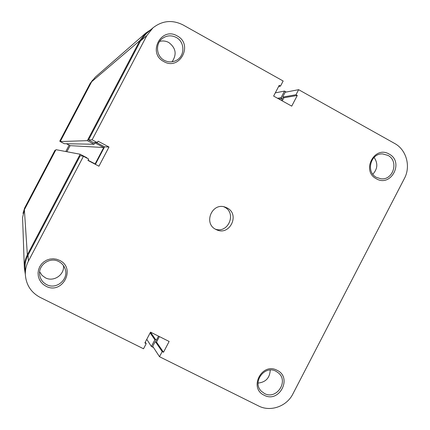 <?xml version="1.0" encoding="UTF-8"?>
<svg xmlns="http://www.w3.org/2000/svg" width="430" height="430" viewBox="0 0 430 430"><rect width="100%" height="100%" fill="white"/><g stroke="black" fill="none" stroke-linecap="round" stroke-linejoin="round"><path stroke-width="0.64" d="M60.431 141.158L59.759 141.185L90.01 83.656L92.724 79.996M23.01 213.361L24.639 207.991L54.975 150.285L55.567 150.409M66.886 151.736L70.085 145.652L66.456 143.744L69.144 145.163L65.801 151.532M59.759 141.185L60.275 141.459M25.338 274.302L24.338 267.998L22.58 217.591L24.381 209.722L55.954 149.672L80.179 154.241L86.984 157.826L86.844 158.089M88.059 160.223L95.105 163.927L103.721 147.511L94.863 142.819L94.111 144.254L64.301 143.706L60.221 141.556L91.697 81.684L95.25 77.185L145.791 33.067L150.995 29.546M281.392 100.394L282.419 98.427L281.064 97.674L284.51 91.069L286.251 92.047M94.111 144.254L87.317 140.653L139.874 40.571L145.791 33.067M24.338 267.998C24.198 263.37 25.203 258.984 27.353 254.839L80.179 154.241M153.505 347.515L151.376 346.456L154.859 339.781L156.246 340.474L158.509 336.136M146.775 339.324L151.376 346.456M150.135 332.885L154.859 339.781M150.511 332.159L156.246 340.474M70.085 145.652L103.721 147.511M60.221 141.556L87.317 140.653M278.914 99.018L282.419 98.427M277.581 98.276L281.064 97.674M275.291 92.875L284.51 91.069M376.347 178.762C360.963 171.054 374.433 145.093 389.139 154.08C404.415 161.836 391.063 187.62 376.347 178.762M387.903 155.37L382.721 153.94C370.622 152.946 365.548 172.07 376.492 177.397L380.856 178.756C393.246 180.616 399.18 160.944 387.903 155.37M264.171 395.229C248.389 388.107 261.983 361.893 277.087 370.305C292.76 377.475 279.28 403.512 264.171 395.229M276.012 371.284C264.622 364.785 251.781 382.302 261.397 391.257L264.488 393.52C276.339 400.158 289.014 381.469 278.463 372.95L276.012 371.284M163.76 61.538C147.119 53.164 161.261 26.225 177.192 35.926C193.715 44.349 179.702 71.106 163.76 61.538M176.23 37.453C171.527 35.083 167.001 35.351 162.658 38.254C155.139 43.349 156.079 56.185 164.249 60.307C168.248 62.361 172.236 62.409 176.219 60.453C185.083 56.239 185.104 41.936 176.23 37.453M45.951 286.213L43.226 284.44L40.974 282.107L39.307 279.323L38.318 276.237L38.055 273.002L38.523 269.777L39.71 266.729L41.554 264.009L43.957 261.757L46.795 260.08L49.934 259.07L53.212 258.774L56.459 259.204L59.517 260.344C76.475 268.132 62.323 295.157 45.951 286.213M58.738 261.531C49.864 256.56 37.797 265.154 39.721 275.114C40.479 279.392 42.785 282.558 46.633 284.612C56.513 290.126 69.273 278.973 65 268.599C63.823 265.455 61.732 263.101 58.738 261.531M159.632 41.414C162.798 40.576 165.835 40.941 168.753 42.5C175.913 47.929 177.026 54.352 172.091 61.78M63.506 265.686C64.608 274.883 53.519 282.295 45.349 277.791L41.979 275.297L39.657 271.819M223.777 206.76L224.498 207.109C236.925 213.006 228.298 233.812 215.355 229.147M215.822 229.405C203.186 223.482 211.947 202.304 225.057 207.083L227.029 207.905C240.3 214.269 229.749 236.242 216.532 229.749L215.822 229.405M25.354 274.684L25.09 268.116C24.929 263.563 25.902 259.252 28.014 255.173L80.286 155.633L83.442 156.3L28.439 261.064C26.214 265.353 25.187 269.895 25.354 274.684C26.149 284.913 31.067 292.475 40.103 297.366L143.529 348.773L146.211 343.629L144.872 342.968L150.522 332.137L169.13 341.458L163.507 352.251L162.18 351.589L159.508 356.717L152.725 346.317L155.268 341.436L156.531 342.07L159.39 336.583M83.442 156.3L88.671 159.052L87.951 160.428L98.932 166.206L109 147.012L98.045 141.196L97.325 142.572L93.482 142.588L88.521 139.954L140.524 40.925L146.356 33.561L152.946 27.859C162.298 20.586 172.306 19.597 182.976 24.902L283.155 81.007L280.505 86.091L279.21 85.371L273.625 96.078L291.723 106.14L297.281 95.471L295.996 94.751L298.635 89.682L394.643 143.453C406.377 149.704 410.994 166.346 404.426 178.434L292.884 393.944C286.745 406.409 270.454 412.176 258.602 405.974L159.508 356.717M152.946 27.859L146.813 35.604L92.106 139.804L88.521 139.954M97.325 142.572L92.106 139.804M270.228 370.053C269.825 377.873 265.767 382.222 258.07 383.082M374.084 157.396C378.088 163.298 377.669 168.904 372.826 174.22M95.39 164.341L104.587 146.807L96.605 142.572M282.247 100.873L283.87 97.76L282.644 97.078L285.16 92.251L298.635 89.682M278.618 86.505L280.505 86.091M283.87 97.76L297.281 95.471M282.644 97.078L295.996 94.751M156.531 342.07L163.507 352.251M155.268 341.436L162.18 351.589M145.292 342.167L146.211 343.629M104.587 146.807L109 147.012M91.187 82.662L90.01 83.656M24.639 207.991L24.72 209.087M24.381 209.722L27.353 254.839M91.697 81.684L139.874 40.571M28.014 255.173L28.439 261.064M146.813 35.604L140.524 40.925"/></g></svg>
